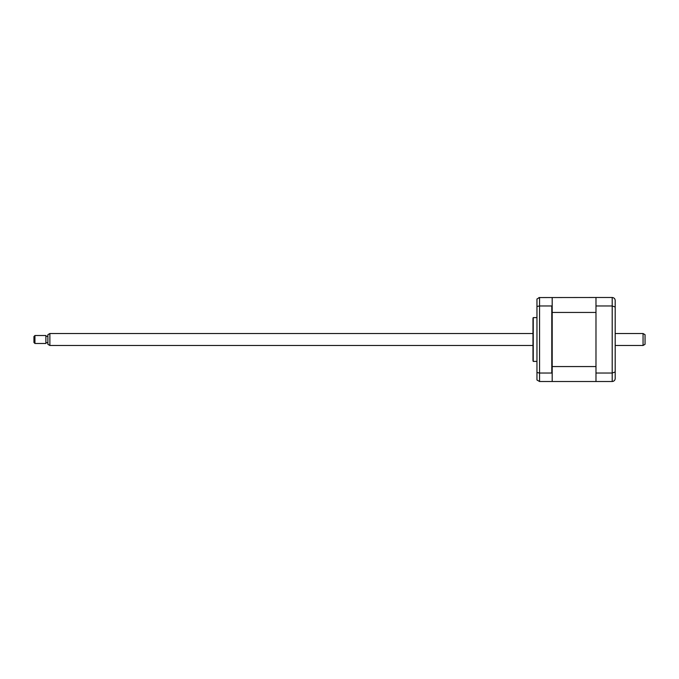 <?xml version="1.0" encoding="UTF-8"?>
<svg xmlns="http://www.w3.org/2000/svg" width="679" height="679" viewBox="0 0 679 679"><rect width="100%" height="100%" fill="white"/><g stroke="black" fill="none" stroke-linecap="round" stroke-linejoin="round"><path stroke-width="1.02" d="M536.962 317.602L533.253 317.602L533.253 361.398L536.962 361.398M533.253 361.398A1.995 1.995 0 0 1 532.981 360.405L532.981 318.595A1.995 1.995 0 0 1 533.253 317.602M552.188 366.558L595.984 366.558L595.984 312.442L552.188 312.442L552.188 373.526L551.789 373.034L539.55 373.034L539.55 381.505L612.203 381.505C614.062 381.284 615.055 380.291 615.191 378.517L615.191 371.973L612.203 373.034L612.203 305.966L615.191 307.027L615.191 371.973M551.789 373.034L551.789 305.966L539.55 305.966L536.962 306.492L536.962 380.002L539.55 381.505M595.984 381.505L595.984 297.495L538.922 297.563M552.188 297.894L552.188 312.442M552.188 373.526L552.188 381.106M536.962 372.508L539.55 373.034L539.55 297.495L536.962 298.998L536.962 306.492M615.191 302.673L615.191 326.463M615.191 352.537L615.191 376.327M595.984 297.495L612.203 297.495C614.062 297.716 615.055 298.709 615.191 300.483L615.191 307.027M595.984 373.034L612.203 373.034L612.203 381.505L613.154 381.343M615.123 379.171L615.191 378.517M595.984 305.966L612.203 305.966L612.203 297.495M643.055 333.525L645.05 334.679L645.05 344.321L643.055 345.475L643.055 333.525L615.191 333.525M49.873 345.475L47.886 344.321L47.886 334.679L49.873 333.525L49.873 345.475L532.981 345.475M34.943 337.726L34.943 343.481L45.892 343.481L45.892 335.519L34.943 335.519L34.943 337.726M34.943 343.481L33.95 342.488L33.95 336.512L34.943 335.519M615.191 345.475L643.055 345.475M47.886 342.683L45.892 342.683M47.886 336.317L45.892 336.317M49.873 333.525L532.981 333.525"/></g></svg>
